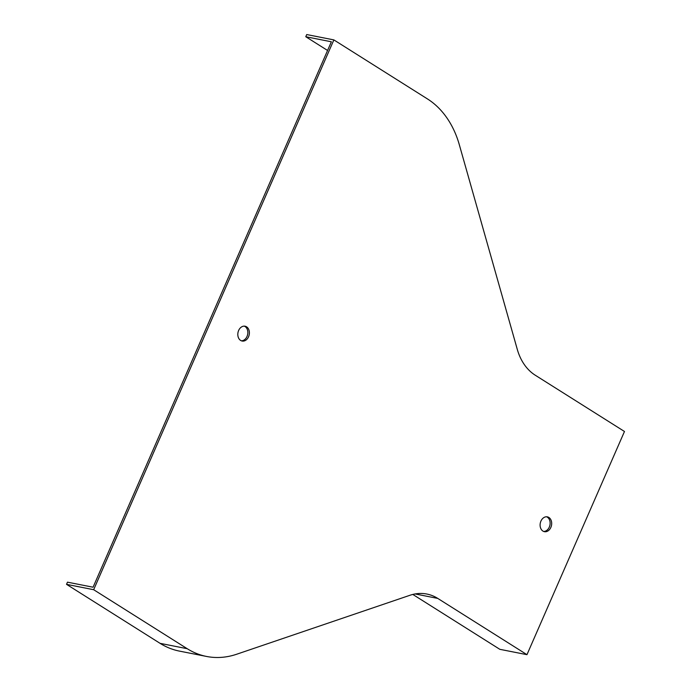 <?xml version="1.0" encoding="UTF-8"?>
<svg xmlns="http://www.w3.org/2000/svg" width="691" height="691" viewBox="0 0 691 691"><rect width="100%" height="100%" fill="white"/><g stroke="black" fill="none" stroke-linecap="round" stroke-linejoin="round"><path stroke-width="1.04" d="M526.965 654.671L624.474 431.486L535.257 375.222A54.382 41.132 -78.8 0 1 517.3 349.413L459.334 144.782A96.68 73.134 101.2 0 0 427.409 98.899L333.865 39.905L93.665 589.708L187.209 648.702A96.68 73.134 101.2 0 0 206.531 656.45A96.68 73.134 101.2 0 0 236.771 654.204L409.867 595.305A54.382 41.132 -78.8 0 1 426.874 594.044A54.382 41.132 -78.8 0 1 437.749 598.406L526.965 654.671L499.826 649.315L412.821 594.441M333.865 39.905L306.726 34.55L305.776 36.727L331.369 41.78L93.069 587.22L67.476 582.168L66.526 584.344L93.665 589.708M206.531 656.45L179.392 651.095A96.68 73.134 -78.8 0 1 160.07 643.338L66.526 584.344M550.865 527.406A7.549 5.709 101.2 0 0 547.35 516.859A7.549 5.709 101.2 0 0 540.284 523.156A7.549 5.709 101.2 0 0 544.43 531.673A7.549 5.709 101.2 0 0 550.865 527.406M248.57 336.759A7.549 5.709 101.2 0 0 245.063 326.212A7.549 5.709 101.2 0 0 237.998 332.518A7.549 5.709 101.2 0 0 242.135 341.034A7.549 5.709 101.2 0 0 248.57 336.759M543.662 531.448A7.549 5.709 101.2 0 0 549.31 527.095A7.549 5.709 101.2 0 0 546.564 516.773M241.375 340.81A7.549 5.709 101.2 0 0 247.024 336.448A7.549 5.709 101.2 0 0 244.269 326.126M305.776 36.727L327.569 50.469M437.749 598.406L415.161 593.949M187.209 648.702L160.07 643.338"/></g></svg>
